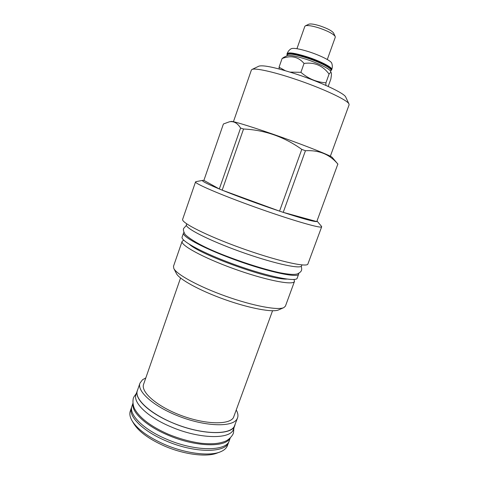 <?xml version="1.0" encoding="UTF-8"?>
<svg xmlns="http://www.w3.org/2000/svg" width="479" height="479" viewBox="0 0 479 479"><rect width="100%" height="100%" fill="white"/><g stroke="black" fill="none" stroke-linecap="round" stroke-linejoin="round"><path stroke-width="0.72" d="M333.6 33.081L333.57 33.021C331.929 30.8 327.397 28.417 319.966 25.878C314.356 24.154 310.631 23.597 308.805 24.207L308.745 24.231M327.289 59.51L335.288 37.206L335.186 36.446C333.228 33.811 327.768 30.955 318.792 27.884C312.027 25.8 307.554 25.118 305.392 25.836L304.836 26.357L296.938 48.702M291.232 48.714L291.292 48.678C293.741 47.81 299.746 48.882 309.314 51.894C320.349 55.456 330.971 60.809 331.678 63.06L331.702 63.12M287.137 55.037L286.939 54.145C288.4 52.564 295.088 53.642 307.015 57.378C320.397 61.707 332.767 68.168 331.6 70.048L330.881 70.611M330.582 71.437L330.977 70.353C332.115 68.521 319.996 62.198 306.889 57.953C295.208 54.301 288.657 53.235 287.226 54.774L286.843 55.863M287.149 55.714L287.226 55.678C289.867 54.905 296.256 56.127 306.392 59.348C318.134 63.162 329.492 68.754 330.402 71.054L331.229 72.802C331.582 73.431 331.45 75.538 330.827 79.113L328.187 86.436M283.67 57.384L282.095 58.54C290.998 55.103 298.315 56.738 304.051 63.438C314.332 61.989 322.672 65.527 329.085 74.065C330.235 72.61 330.947 72.185 331.229 72.802M279.239 69.006L279.047 67.21L285.268 70.676M290.04 72.107L300.896 72.323L304.051 63.438M279.047 67.21L282.095 58.54M300.896 72.323C308.338 78.748 316.691 82.238 325.942 82.807L325.852 85.388M345.766 97.147L345.706 97.021C344.437 93.315 321.229 82.328 296.95 74.329C276.138 67.617 263.474 64.887 258.953 66.132L258.828 66.192M330.354 156.226L349.095 104.835L348.969 103.961C347.718 100.099 321.672 87.92 294.34 78.873C272.731 71.616 255.067 67.832 252.038 69.449L251.385 70.042L233.435 121.708M231.213 121.456L231.333 121.432C233.351 121.043 256.043 128.115 282.412 137.509C308.787 146.891 330.839 155.759 332.157 157.334L332.186 157.363M203.892 180.373L202.713 180.385C201.246 180.876 206.778 183.744 219.316 188.977L203.892 180.373L223.406 123.989L229.429 121.786C233.794 121.007 237.512 123.097 240.578 128.055L243.548 129.007C264.719 130.001 284.131 136.79 301.776 149.376L305.44 150.735C318.978 149.963 329.78 154.406 337.851 164.075L316.781 221.585L337.851 164.075M243.548 129.007L222.178 190.151L279.556 211.137C260.342 204.743 237.303 196.306 222.178 190.151L219.316 188.977L240.578 128.055M196.091 181.619L195.552 181.882C194.3 183.427 220.879 194.893 255.385 207.239C289.879 219.604 319.733 228.333 321.505 226.962L321.427 226.25M301.776 149.376L279.556 211.137L283.227 212.353C302.782 218.717 313.967 221.795 316.781 221.585L283.227 212.353L305.44 150.735M195.552 181.882L182.655 219.28C180.817 222.555 206.623 235.674 240.889 247.99C275.132 260.342 305.386 267.39 307.787 264.294L321.678 226.795M301.992 264.911L301.393 266.18C298.872 269.102 270.88 262.684 239.602 251.379C208.305 240.105 184.696 227.932 186.415 224.747L186.72 223.861M183.888 232.471L183.517 232.992C181.691 236.159 201 246.96 228.968 257.558C263.785 270.958 298.627 278.742 298.704 274.012L297.249 277.988C297.094 282.909 262.211 275.317 227.435 261.887C199.492 251.271 180.254 240.314 182.134 236.997L183.517 232.992M298.746 273.371L298.704 274.012M293.986 279.383L294.507 281.353L294.19 281.838C291.424 285.34 263.875 279.676 233.453 268.641C203 257.642 180.23 245.116 182.128 241.332L183.774 240.141M189.343 244.248C200.617 255.115 271.473 280.347 287.077 279.053M182.128 241.332L173.506 266.258L173.775 268.378C176.38 274.341 198.737 286.616 225.884 296.262C253.02 305.943 278.101 310.566 283.891 307.59L285.436 306.117L294.507 281.353M173.895 268.617L176.35 273.413C178.877 279.137 199.623 290.609 224.723 299.525C249.804 308.476 273.138 312.697 278.712 309.859L283.646 307.698M272.551 310.763L233.417 417.67C229.07 425.059 205.252 424.544 181.212 415.509C157.13 406.563 140.497 392.02 143.616 384.23L180.553 278.006M145.808 377.925L142.574 379.703L139.97 383.14C136.593 391.529 154.567 407.276 180.679 416.952C206.742 426.711 232.399 427.16 236.937 419.137L237.554 417.886C238.344 415.616 237.937 413.036 236.327 410.156M139.97 383.14L137.383 390.601C133.916 399.246 151.777 415.239 177.847 424.909C203.868 434.675 229.585 434.878 234.213 426.597L237.554 417.886M137.629 389.888L137.341 390.589C134.018 398.456 148.7 412.838 171.961 422.586C200.737 435.142 232.405 435.71 234.884 425.322L233.501 429.1C230.968 439.638 199.27 439.219 170.524 426.639C147.287 416.88 132.659 402.372 136.024 394.385L137.341 390.589M235.099 424.598L234.884 425.322M132.958 403.689C131.39 412.072 145.802 425.765 167.572 434.968C194.761 446.913 225.316 447.829 229.998 438.243M132.917 403.348L132 405.982C128.51 414.341 142.97 429.202 166.141 439.004C194.791 451.655 226.591 451.619 229.291 440.626L230.249 438.01M131.725 406.976L131.486 407.581C127.983 415.982 142.413 430.884 165.554 440.68C194.169 453.332 225.956 453.236 228.681 442.189L228.878 441.572M131.486 407.581L130.306 410.982C129.36 413.724 129.893 416.898 131.917 420.502C137.084 429.004 147.867 436.944 164.267 444.308C185.074 453.415 209.233 456.463 220.184 451.931C224.028 450.416 226.447 448.296 227.441 445.572L228.681 442.189M219.663 452.122L217.119 453.062C206.665 457.379 183.834 454.517 164.189 445.907C148.706 438.95 138.497 431.417 133.575 423.316L132.198 420.975M325.942 82.807L329.085 74.065M286.939 54.145L287.119 53.636C288.58 52.049 295.274 53.121 307.201 56.851C320.589 61.18 332.953 67.653 331.779 69.539C332.528 67.3 332.492 65.138 331.678 63.06M308.805 24.207L305.392 25.836M333.57 33.021L335.186 36.446M287.119 53.636C287.951 51.427 289.346 49.774 291.292 48.678M331.6 70.048L331.779 69.539M287.226 55.678L283.556 57.438M258.953 66.132L252.038 69.449M345.706 97.021L348.969 103.961M231.333 121.432L229.429 121.786M332.157 157.334L337.952 164.165M202.713 180.385L195.881 181.661M317.182 221.238L321.565 226.411M301.267 266.282C302.051 269.845 302.219 271.557 297.249 273.982C293.92 274.736 289.645 274.581 280.071 272.785C266.755 269.976 247.733 264.168 229.537 257.307C207.467 249.086 192.66 241.482 185.116 234.5C183.421 231.381 182.978 229.315 183.78 228.291L186.415 225.387M233.872 428.094L233.518 432.603C233.225 434.824 229.237 440.045 224.477 441.584C218.598 443.554 212.927 444.362 201.473 443.309C190.558 441.848 179.439 438.8 168.117 434.16C151.55 426.801 140.557 418.67 135.132 409.773C132.408 405.569 132.623 398.995 133.797 397.097L136.377 393.373"/></g></svg>
